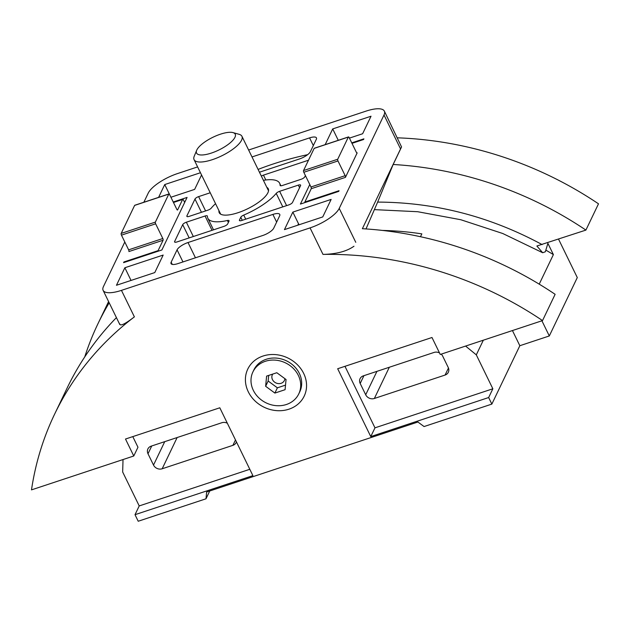 <?xml version="1.0" encoding="UTF-8"?>
<svg xmlns="http://www.w3.org/2000/svg" width="630" height="630" viewBox="0 0 630 630"><rect width="100%" height="100%" fill="white"/><g stroke="black" fill="none" stroke-linecap="round" stroke-linejoin="round"><path stroke-width="0.94" d="M266.813 187.315A27.287 8.915 154 0 1 268.27 188.779A27.287 8.915 154 0 1 238.006 212.712A27.287 8.915 154 0 1 219.216 212.704A27.287 8.915 154 0 1 218.957 210.656M288.95 409.185A31.279 27.334 25.6 0 1 248.283 391.789A31.279 27.334 25.6 0 1 263.025 356.037A31.279 27.334 25.6 0 1 303.684 373.433A31.279 27.334 25.6 0 1 288.95 409.185M252.921 371.913L253.898 369.865A25.428 22.215 25.6 0 1 266.293 359.257A25.428 22.215 25.6 0 1 294.037 366.125A25.428 22.215 25.6 0 1 299.754 391.852L298.77 393.892A25.428 22.215 25.6 0 1 286.382 404.499A25.428 22.215 25.6 0 1 258.631 397.632A25.428 22.215 25.6 0 1 252.921 371.913A25.428 22.215 25.6 0 1 265.309 361.305A25.428 22.215 25.6 0 1 293.06 368.164A25.428 22.215 25.6 0 1 298.77 393.892M232.974 132.599L239.14 134.324A26.625 8.694 154 0 1 241.936 136.3A26.625 8.694 154 0 1 212.405 159.65A26.625 8.694 154 0 1 194.071 159.65A26.625 8.694 154 0 1 194.229 156.224L196.678 150.31A21.522 7.032 154 0 1 220.413 134.198A21.522 7.032 154 0 1 232.974 132.599A21.522 7.032 154 0 1 231.525 141.648A21.522 7.032 154 0 1 211.365 153.074A21.522 7.032 154 0 1 196.678 150.31M272.766 374.07A6.654 5.82 -154.4 0 0 273.538 381.174A6.654 5.82 -154.4 0 0 281.122 383.3A6.654 5.82 -154.4 0 0 284.862 378.638M143.853 202.254L148.247 193.087A26.625 8.694 154 0 1 177.424 173.604L197.623 166.911M248.622 150.019L366.03 111.124A26.625 8.694 154 0 1 384.363 111.132A26.625 8.694 154 0 1 384.009 114.991L400.554 148.916L401.554 146.955L393.159 164.485A342.783 299.51 25.6 0 1 585.908 230.092L598.5 203.821A342.783 299.51 25.6 0 0 397.38 137.82M558.55 239.156L577.293 277.578L549.305 335.955L519.837 345.72L491.849 404.098L424.069 426.549L417.91 422.021L206.64 492.014L205.994 498.795L138.214 521.246L135.017 514.686L139.214 505.929L249.803 469.295M84.751 356.911A342.783 299.51 25.6 0 1 97.949 323.757A342.783 299.51 25.6 0 1 109.195 302.802M209.735 490.983L205.994 498.795M539.217 284.146L553.384 254.599L547.895 243.353L545.344 251.78L542.674 252.732L536.87 246.007L585.908 230.092M549.305 335.955L541.91 320.788M384.363 111.132L401.554 146.955M553.384 254.599A286.272 250.134 -154.4 0 0 545.84 250.126M542.131 244.598C490.061 216.476 435.235 202.309 377.646 202.096L366.006 228.934M382.457 230.43A286.272 250.134 25.6 0 1 421.84 233.88L420.478 236.723M519.837 345.72L512.442 330.553M377.646 202.096L393.159 164.485M491.849 404.098L488.652 397.538L370.771 436.59L337.68 368.739L431.983 337.499L440.26 354.462L542.532 320.583L555.124 294.312A342.783 299.51 -154.4 0 0 362.376 228.706L400.554 148.916M215.547 203.679A39.934 13.049 -26 0 0 211.27 208.105A3.331 1.087 154 0 1 207.861 210.176L189.15 216.373A3.331 1.087 154 0 1 186.858 216.373A3.331 1.087 154 0 1 186.897 215.893L194.977 199.048A3.331 1.087 154 0 1 198.623 196.615L210.231 192.764M224.028 226.351L176.88 241.975A3.331 1.087 154 0 1 174.589 241.975A3.331 1.087 154 0 1 174.628 241.487L182.7 224.65A3.331 1.087 154 0 1 186.346 222.209L205.065 216.011A3.331 1.087 154 0 1 207.357 216.011A3.331 1.087 154 0 1 207.396 216.184A39.934 13.049 -26 0 0 207.845 218.248A39.934 13.049 -26 0 0 227.414 220.492A3.331 1.087 154 0 1 229.044 220.673A3.331 1.087 154 0 1 228.997 221.161L227.674 223.918A3.331 1.087 154 0 1 224.028 226.351M288.863 204.876L241.707 220.5A3.331 1.087 154 0 1 239.416 220.492A3.331 1.087 154 0 1 239.463 220.012L240.786 217.255A3.331 1.087 154 0 1 243.731 215.082A39.934 13.049 -26 0 0 276.216 193.386A3.331 1.087 154 0 1 279.618 191.315L298.336 185.118A3.331 1.087 154 0 1 300.628 185.118A3.331 1.087 154 0 1 300.581 185.598L292.509 202.443A3.331 1.087 154 0 1 288.863 204.876M261.356 176.132A3.331 1.087 154 0 1 263.458 175.132L308.495 160.217M305.4 175.549L304.778 176.841A3.331 1.087 154 0 1 301.132 179.274L282.421 185.48A3.331 1.087 154 0 1 280.13 185.48A3.331 1.087 154 0 1 280.09 185.307A39.934 13.049 -26 0 0 279.633 183.236A39.934 13.049 -26 0 0 263.411 180.338M124.858 267.75L163.17 255.063L154.775 272.577L116.463 285.264L124.858 267.75L131.04 280.437M158.595 197.371L164.737 184.559L200.458 172.73M201.553 174.982L194.646 189.386L170.911 197.245L164.737 184.559M292.832 212.105L331.144 199.419L322.749 216.925L284.437 229.619L292.832 212.105L298.51 223.737A3.331 2.906 -154.4 0 0 299.234 224.721M325.167 144.648L332.711 128.914L371.023 116.227L362.628 133.741L349.43 138.112M252.008 156.949L309.574 137.883A9.986 3.26 154 0 1 316.449 137.883A9.986 3.26 154 0 1 316.315 139.332L310.409 151.649A9.986 3.26 154 0 1 299.47 158.957L259.45 172.218M262.781 235.494L177.912 263.608A9.986 3.26 154 0 1 171.037 263.608A9.986 3.26 154 0 1 171.171 262.159L177.069 249.842A9.986 3.26 154 0 1 188.016 242.534L272.885 214.42A9.986 3.26 154 0 1 279.759 214.42A9.986 3.26 154 0 1 279.625 215.869L273.719 228.186A9.986 3.26 154 0 1 262.781 235.494M173.234 202.002L187.078 197.418L161.894 249.96L123.582 262.647L123.905 261.978A1.331 0.48 71.7 0 0 123.85 262.56M134.938 205.301A1.331 0.48 71.7 0 0 134.749 205.27A1.331 0.48 71.7 0 0 134.623 205.404L121.188 233.423A1.331 0.48 71.7 0 0 121.456 235.14L155.641 223.815L162.816 238.518A1.331 0.48 -108.3 0 1 163.083 240.235L158.091 250.653A1.331 0.48 71.7 0 0 158.036 251.236M184.661 202.458L183.464 200.001A1.331 0.48 71.7 0 0 182.763 199.324A1.331 0.48 71.7 0 0 182.629 199.45L177.636 209.877A1.331 0.48 -108.3 0 1 177.502 210.011A1.331 0.48 -108.3 0 1 176.81 209.325L169.635 194.631A1.331 0.48 -108.3 0 0 168.935 193.945A1.331 0.48 -108.3 0 0 168.809 194.079L155.374 222.099L121.188 233.423M314.48 148.278A1.331 0.48 71.7 0 0 314.299 148.247A1.331 0.48 71.7 0 0 314.165 148.381L348.351 137.056A1.331 0.48 -108.3 0 1 348.484 136.923A1.331 0.48 -108.3 0 1 349.185 137.608L356.352 152.303A1.331 0.48 -108.3 0 0 357.052 152.988A1.331 0.48 -108.3 0 0 357.186 152.854L345.429 177.369A1.331 0.48 -108.3 0 0 345.161 175.66L337.987 160.957A1.331 0.48 -108.3 0 1 337.719 159.24L303.534 170.565A1.331 0.48 71.7 0 0 303.802 172.281L310.976 186.984A1.331 0.48 -108.3 0 1 311.244 188.693L345.429 177.369M309.771 184.527L300.4 204.073L338.712 191.386L339.034 190.709L304.849 202.033L311.244 188.693M351.745 142.868L363.896 138.844L363.581 139.513L351.989 143.349M124.803 241.999L103.478 286.5A26.625 8.694 -26 0 0 103.123 290.359A26.625 8.694 -26 0 0 121.456 290.367L310.062 227.887A26.625 8.694 -26 0 0 339.231 208.396L384.009 114.991M116.416 317.622A342.783 299.51 -154.4 0 0 67.166 387.97L54.574 414.241A342.783 299.51 25.6 0 1 134.387 316.874C124.953 324.135 120.07 326.458 119.724 323.828M132.788 436.614L137.97 447.237L133.773 455.994L31.5 489.872A342.783 299.51 25.6 0 1 54.574 414.241M123.023 459.553L122.669 472.004L139.214 505.929M542.532 320.583A342.783 299.51 -154.4 0 0 322.993 254.394C336.357 254.111 346.681 251.386 353.973 246.236M133.773 455.994L125.496 439.031L219.807 407.791L252.898 475.634L135.017 514.686M488.652 397.538L492.849 388.781L476.304 354.855L483.336 340.192M476.304 354.855L465.594 346.067M332.711 128.914L338.271 140.309M307.629 154.673A342.783 299.51 -154.4 0 0 258.079 169.415M163.083 240.235L128.898 251.559A1.331 0.48 71.7 0 0 128.63 249.842L121.456 235.14M348.351 137.056L337.719 159.24M236.415 441.851A6.654 5.82 25.6 0 1 236.14 442.567A6.654 5.82 25.6 0 1 232.895 445.339L162.17 468.775A6.654 5.82 25.6 0 1 153.515 465.074L148.003 453.765A6.654 5.82 25.6 0 1 147.893 448.93A6.654 5.82 25.6 0 1 151.137 446.158L221.862 422.722A6.654 5.82 25.6 0 1 227.335 423.234M344.972 366.321L374.976 427.833L370.771 436.59M374.976 427.833L492.849 388.781M441.22 354.147A6.654 5.82 25.6 0 1 442.701 356.139L448.213 367.447A6.654 5.82 25.6 0 1 448.324 372.275A6.654 5.82 25.6 0 1 445.079 375.055L374.354 398.483A6.654 5.82 25.6 0 1 365.699 394.782L360.187 383.473A6.654 5.82 25.6 0 1 360.077 378.646A6.654 5.82 25.6 0 1 363.321 375.866L434.046 352.438A6.654 5.82 25.6 0 1 439.519 352.95M155.641 223.815A1.331 0.48 -108.3 0 1 155.374 222.099M314.165 148.381L303.534 170.565M304.849 202.033A1.331 0.48 71.7 0 0 304.794 202.616M286.051 379.52L276.814 372.732L266.608 376.11L265.639 386.284L274.877 393.073L285.083 389.694L286.051 379.52M285.524 385.127L277.397 387.82L268.152 381.032L268.687 375.417M265.639 386.284L268.152 381.032M274.877 393.073L277.397 387.82M158.091 250.653L123.905 261.978M173.47 202.49L182.629 199.45M310.062 227.887L322.993 254.394M121.456 290.367L134.387 316.874M339.231 208.396L355.777 242.322M187.268 216.633L186.897 215.893M194.977 199.048L201.442 212.302M205.6 210.924L198.623 196.615M228.375 222.461L227.414 220.492M193.331 236.526L186.346 222.209M205.065 216.011L212.042 230.32M174.99 242.235L174.628 241.487M182.7 224.65L189.165 237.904M286.603 205.624L279.618 191.315M298.336 185.118L299.589 187.677M282.799 206.884L276.216 193.386M243.731 215.082L245.724 219.169M265.813 179.975L263.458 175.132M297.809 225.193L298.51 223.737M313.323 145.569L309.574 137.883M171.171 262.159L172.258 264.395M276.633 222.107L272.885 214.42M195.457 257.796L188.016 242.534M182.968 261.93L177.069 249.842M239.463 220.012L239.825 220.76M242.274 220.311L240.786 217.255M162.816 238.518L128.63 249.842M134.623 205.404L168.809 194.079M310.976 186.984L345.161 175.66M303.802 172.281L337.987 160.957M164.745 441.646L153.515 465.074M148.003 453.765L151.743 445.953M235.486 439.937L232.895 445.339M162.17 468.775L177.14 437.543M376.929 371.361L365.699 394.782M360.187 383.473L363.927 375.669M448.458 368.007L445.079 375.055M374.354 398.483L389.324 367.251M241.936 136.3L268.53 190.835M108.588 301.565L97.949 323.757M374.543 209.64L417.714 211.719L460.782 219.728L502.756 233.509L542.674 252.732M207.845 218.248L213.499 229.84M279.633 183.236L280.87 185.771M103.123 290.359L119.826 324.6M173.431 202.411L182.763 199.324M351.95 143.278L363.628 139.403M194.071 159.65L220.673 214.176M134.749 205.27L168.935 193.945M314.299 148.247L348.484 136.923"/></g></svg>

